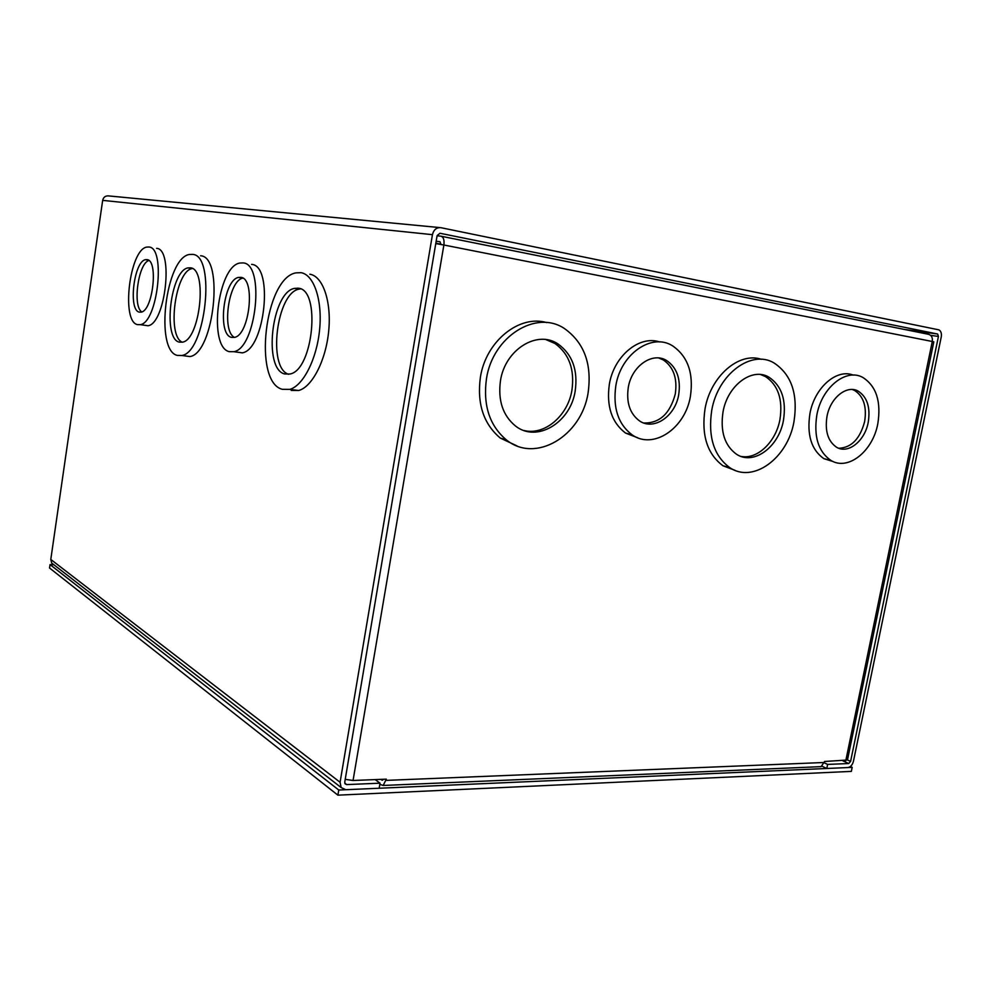 <?xml version="1.0" encoding="UTF-8"?>
<svg xmlns="http://www.w3.org/2000/svg" width="991" height="991" viewBox="0 0 991 991"><rect width="100%" height="100%" fill="white"/><g stroke="black" fill="none" stroke-linecap="round" stroke-linejoin="round"><path stroke-width="1.49" d="M690.393 396.45C685.165 428.508 653.218 450.137 631.998 434.752C618.136 424.136 612.748 407.735 615.857 385.573C620.936 353.799 651.781 332.666 672.393 345.723C687.791 356.252 693.787 373.161 690.393 396.45M637.696 437.762L625.519 433.055C611.682 422.476 606.294 406.174 609.366 384.136C613.999 355.88 639.43 334.995 659.696 341.957M588.084 392.956C581.568 435.99 535.474 463.763 506.389 439.905C489.542 425.659 482.902 405.257 486.47 378.698C492.75 336.308 536.391 309.39 564.511 328.591C584.281 342.762 592.135 364.217 588.084 392.956M516.881 445.851L500.294 438.072C483.497 423.888 476.857 403.61 480.4 377.199C485.937 341.177 519.284 314.42 546.747 322.595M877.803 423.789C872.774 451.462 847.862 471.27 830.755 460.32C818.219 451.512 813.586 436.374 816.869 414.895C821.787 387.332 846.153 367.896 862.827 377.447C876.329 386.168 881.321 401.615 877.803 423.789M833.208 461.571L823.868 458.66C811.344 449.877 806.699 434.814 809.957 413.445C814.614 387.568 836.664 368.392 853.226 375.106M793.94 421.869C787.634 458.288 752.974 483.769 729.673 467.566C713.854 455.773 707.871 436.684 711.736 410.324C717.856 374.152 751.364 349.327 773.909 362.879C791.512 374.536 798.189 394.195 793.94 421.869M735.012 470.329L722.984 465.77C707.19 454.014 701.207 435.037 705.035 408.812C710.658 376.122 739.125 351.669 761.361 359.312M678.699 394.74C680.966 379.107 676.977 367.723 666.732 360.6C652.722 351.52 631.75 365.852 628.294 387.394C626.163 402.507 629.867 413.656 639.406 420.828C653.688 430.974 675.181 416.406 678.699 394.74M643.816 423.008C659.548 423.343 670.04 413.681 675.28 393.997C677.534 378.413 673.546 367.054 663.313 359.944L658.755 357.986M575.176 391.148C578.1 370.225 572.451 354.543 558.218 344.112C537.456 329.569 505.125 349.427 500.48 380.655C497.816 400.401 502.809 415.514 515.469 425.981C536.75 443.051 570.407 422.736 575.176 391.148M523.929 430.503C544.517 435.743 567.769 415.923 571.906 390.38C574.817 369.519 569.168 353.886 554.948 343.468L545.979 339.616M868.215 422.389C870.569 407.474 867.236 397.057 858.206 391.148C846.884 384.533 830.347 397.713 827.002 416.381C824.76 430.986 827.931 441.255 836.515 447.214C848.036 454.448 864.833 441.094 868.215 422.389M838.733 448.254C851.343 447.796 859.977 438.926 864.623 421.646C866.964 406.756 863.632 396.375 854.601 390.466L852.334 389.513M783.447 420.395C786.544 400.178 781.701 385.772 768.942 377.187C752.293 366.98 727.543 385.276 723.021 411.909C720.147 431.419 724.607 445.516 736.412 454.175C753.47 465.82 778.839 447.152 783.447 420.395M741.082 456.43C757.409 459.675 775.916 441.887 779.929 419.614C783.001 399.447 778.158 385.09 765.399 376.518L760.543 374.536M383.282 779.273L382.514 780.214L380.767 779.372M379.838 784.339L383.183 785.467L386.317 779.149L353.056 780.487L345.227 779.335M440.983 244.455L439.954 241.705L436.164 241.284M845.794 760.63L932.283 341.486L933.807 341.845L847.466 760.01L824.586 761.484L821.13 766.638L819.359 766.712M437.093 235.784L440.884 236.18C443.473 236.96 444.464 239.909 443.881 245L435.767 243.588M435.842 243.204L441.007 244.232M353.056 780.487L443.881 245L932.283 341.486C932.779 337.51 931.478 335.107 928.381 334.277L441.305 236.267M137.439 324.614C120.914 321.555 129.623 249.274 146.829 247.081L148.947 247.007C166.042 247.502 157.656 322.682 140.313 324.652L137.439 324.614M156.603 248.345C173.859 248.865 165.485 323.809 147.993 325.754L143.806 325.159M177.24 355.397C154.633 350.343 165.67 257.883 189.368 254.476L192.551 254.377C216.125 255.083 205.794 352.375 181.824 355.496L177.24 355.397M200.591 255.777C224.362 256.533 214.056 353.49 189.9 356.562L183.608 355.732M282.348 389.314C252.755 382.253 264.733 278.211 295.838 272.884L300.967 272.674C313.85 274.569 322.533 299.901 319.622 329.483C316.847 359.064 303.159 385.833 289.744 389.389L282.348 389.314M229.342 351.669C208.048 347.407 217.586 266.443 239.847 263.036L243.129 262.912C265.192 263.817 256.31 348.436 233.826 351.694L229.342 351.669M251.59 264.386C273.813 265.328 264.956 349.637 242.299 352.858L235.821 351.966M664.057 359.275L664.205 360.117M139.285 312.115L141.143 312.128C152.862 310.778 158.585 260.249 147.077 259.63L145.566 259.667C133.909 261.116 128.05 310.319 139.285 312.115M179.247 342.118L182.493 342.155C200.071 339.851 207.751 268.796 190.507 267.83L188.03 267.892C170.601 270.37 162.536 338.811 179.247 342.118M284.789 373.991L290.016 374.003C313.144 370.151 321.072 289.768 298.477 288.232L294.488 288.369C271.608 292.258 262.912 369.346 284.789 373.991M231.56 337.386L234.458 337.386C249.633 335.169 255.728 278.335 240.887 277.356L238.534 277.418C223.471 279.697 217.079 334.859 231.56 337.386M297.734 288.121L296.941 288.777M847.478 759.973L850.588 761.41L938.44 336.432L937.659 334.029L439.967 233.257L437.118 235.61L344.757 782.072L345.128 783.869L346.689 784.587L380.036 783.187L379.169 788.241L345.822 789.716L341.152 787.56L340.086 782.271L432.448 234.669C433.736 229.652 436.56 227.323 440.908 227.695L938.935 329.867C941.016 331.093 941.784 333.471 941.239 337.002L853.437 761.299C852.421 764.99 850.563 767.071 847.862 767.554L826.791 768.483L827.621 764.408L848.705 763.528L842.734 760.754M439.632 227.571L108.676 195.921C105.467 195.648 103.473 197.135 102.668 200.368L50.789 559.444L51.718 563.086L53.452 564.424M850.588 761.41L848.705 763.528M309.861 274.222C322.831 276.142 331.613 301.388 328.715 330.87C325.952 360.328 312.202 386.973 298.687 390.491L291.243 390.417M822.035 766.216L826.791 768.483M824.301 762.835L827.621 764.408M375.155 779.595L380.036 783.187M766.13 375.874L765.609 376.555M148.885 260.509C138.282 263.333 132.398 306.046 141.75 311.942M192.403 268.536L192.143 268.586C175.333 270.877 166.661 335.813 182.245 342.217M300.533 288.876L299.047 289.124C276.563 292.878 267.384 367.76 288.542 374.301M238.534 277.418L242.869 278.149C228.624 280.218 221.427 331.229 234.458 337.386M663.437 359.039L663.66 360.006M53.91 564.783L50.045 564.597L338.773 790.025L852.186 767.368L850.365 766.514M338.773 790.025L337.906 795.166L851.356 771.382L852.186 767.368M50.045 564.597L49.55 568.016L337.906 795.166M381.746 780.09L382.774 780.053M386.106 780.388L824.388 762.488M102.668 200.368L432.448 234.669M50.789 559.444L340.086 782.271M938.44 336.432L930.673 335.367M937.449 333.967L904.374 329.446M346.689 784.587L344.781 783.125M631.998 434.752L625.519 433.055M506.389 439.905L500.294 438.072M830.755 460.32L823.868 458.66M729.673 467.566L722.984 465.77M663.313 359.944L666.732 360.6M554.948 343.468L558.218 344.112M854.601 390.466L858.206 391.148M765.399 376.518L768.942 377.187M383.183 785.467L821.13 766.638M51.718 563.086L341.152 787.56M140.313 324.652L147.993 325.754M181.824 355.496L189.9 356.562M289.744 389.389L298.687 390.491M233.826 351.694L242.299 352.858M937.659 334.029L904.956 329.557M148.365 260.137L145.566 259.667M192.143 268.586L188.03 267.892M299.047 289.124L294.488 288.369"/></g></svg>
